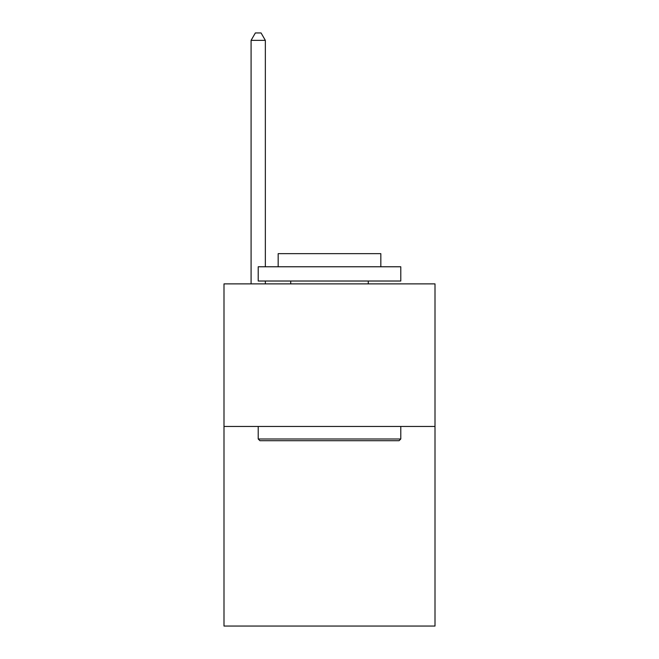 <?xml version="1.0" encoding="UTF-8"?>
<svg xmlns="http://www.w3.org/2000/svg" width="659" height="659" viewBox="0 0 659 659"><rect width="100%" height="100%" fill="white"/><g stroke="black" fill="none" stroke-linecap="round" stroke-linejoin="round"><path stroke-width="0.99" d="M435.006 426.447L435.006 626.05L223.994 626.05L223.994 283.881L435.006 283.881L435.006 426.447L223.994 426.447M259.926 440.706L258.213 438.993L400.787 438.993L399.074 440.706L259.926 440.706M400.787 266.771L400.787 281.022L258.213 281.022L258.213 266.771L400.787 266.771M278.172 266.771L278.172 253.649L380.828 253.649L380.828 266.771M400.787 426.447L400.787 438.993M258.213 426.447L258.213 438.993M368.282 281.022L368.282 283.881M290.718 281.022L290.718 283.881M265.346 266.771L265.346 40.364L251.087 40.364L251.087 283.881M265.346 281.022L265.346 283.881M251.087 40.364L255.362 32.95L261.063 32.95L265.346 40.364"/></g></svg>
